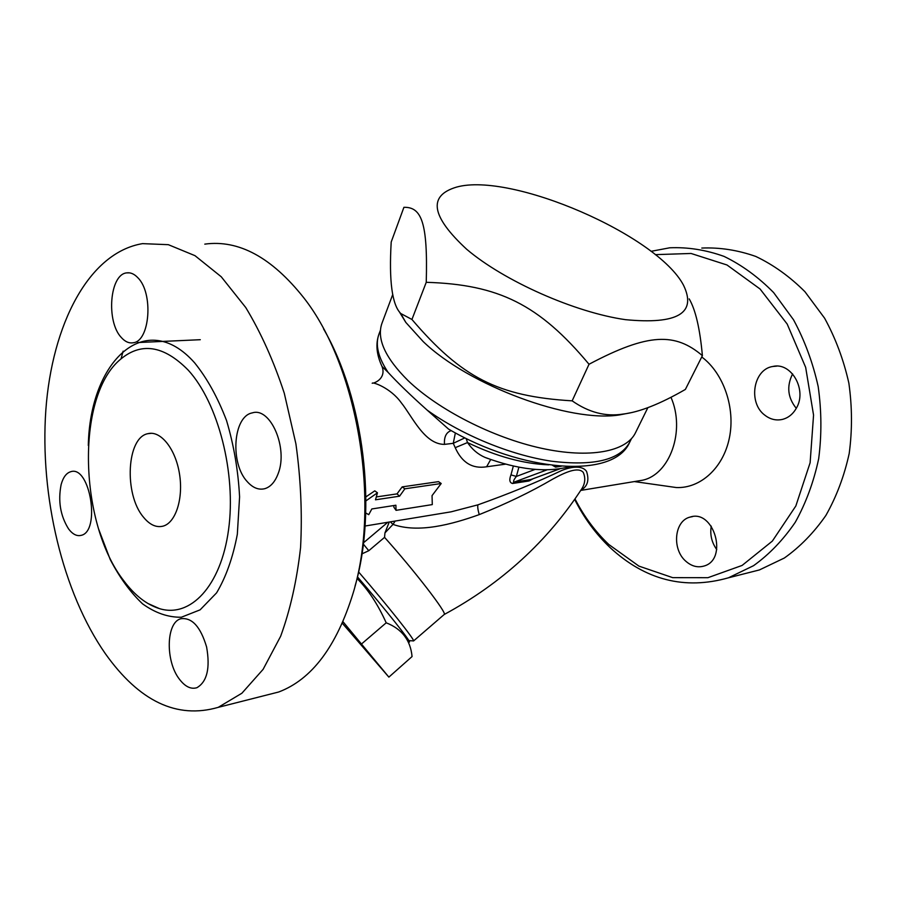 <?xml version="1.0" encoding="UTF-8"?>
<svg xmlns="http://www.w3.org/2000/svg" width="897" height="897" viewBox="0 0 897 897"><rect width="100%" height="100%" fill="white"/><g stroke="black" fill="none" stroke-linecap="round" stroke-linejoin="round"><path stroke-width="1.35" d="M574.652 499.394C584.014 517.961 595.821 534.018 610.072 547.574C645.268 580.101 684.725 590.181 728.454 577.803L753.547 565.693C769.323 554.357 783.238 539.871 795.28 522.245C805.932 503.06 813.736 481.891 818.681 458.737C821.775 434.899 821.607 410.826 818.176 386.529C812.873 362.657 804.654 340.4 793.52 319.769L773.629 292.579C758.38 277.095 741.864 265.03 724.07 256.407C705.939 249.893 687.82 247.023 669.723 247.796L651.065 251.328M655.292 254.647L691.06 253.47L726.996 264.985L760.073 289.002L787.196 324.064L805.663 367.378L813.557 415.098L810.114 462.751L795.83 505.986L772.351 541.093L742.099 565.435L707.924 577.69L672.672 577.646L638.911 566.108L608.828 544.501C595.294 531.652 584.014 516.448 574.999 498.911M667.133 486.241L676.203 487.531C700.265 488.663 723.229 468.144 729.362 438.028C735.607 407.978 723.576 373.163 701.734 356.961M796.312 408.258C792.892 414.223 788.205 417.957 782.24 419.448C776.017 420.76 770.231 419.348 764.883 415.221C747.885 402.921 753.155 369.295 772.788 366.481C791.277 361.76 807.446 390.016 796.312 408.258M685.891 561.287C671.662 549.3 674.23 520.787 690.051 517.098C713.99 508.756 728.577 559.515 703.977 566.052C697.631 567.857 691.609 566.276 685.891 561.287M743.647 573.945L759.378 569.954L784.337 558.024C800.034 546.89 813.871 532.706 825.868 515.472C836.475 496.725 844.256 476.072 849.201 453.501C852.329 430.268 852.217 406.823 848.865 383.165C843.673 359.91 835.578 338.247 824.59 318.166L804.923 291.693C789.842 276.612 773.461 264.862 755.812 256.452C737.816 250.106 719.809 247.303 701.802 248.054M716.737 549.547C711.669 542.438 709.841 534.634 711.265 526.124M796.278 408.326C787.689 397.685 786.467 386.215 792.612 373.914M143.374 517.053C123.82 494.225 126.623 437.231 148.005 433.655C160.641 430.358 175.476 448.735 179.445 473.594C183.593 498.407 175.711 522.839 163.041 526.147C156.19 527.817 149.642 524.779 143.374 517.053M354.988 586.313C377.48 509.541 363.969 398.346 323.514 328.818M123.124 351.164L121.084 358.733M204.796 244.13C238.692 239.499 271.668 257.372 303.724 297.726C357.567 365.909 380.821 502.578 353.183 592.962C336.61 646.513 311.775 679.522 278.687 692.002L263.393 695.881M105.319 653.633C62.588 592.356 39.782 495.963 45.837 410.108C52.026 324.624 88.646 252.618 142.511 243.636L168.344 244.679L194.985 255.667L221.234 276.758L245.756 307.536C260.859 332.518 273.697 361.054 284.259 393.144L295.909 443.858C300.798 479.054 302.345 513.645 300.562 547.652C296.873 580.437 290.247 609.971 280.66 636.242L263.113 669.341L241.898 693.224L218.218 707.352C176.877 719.293 139.248 701.387 105.319 653.633M123.887 580.886C134.741 595.35 146.592 604.589 159.431 608.615C190.164 618.19 220.897 586.481 228.544 529.824C236.393 473.369 218.24 402.91 188.235 370.158C163.422 344.986 140.414 341.735 119.211 360.403C75.606 398.672 79.407 524.308 123.887 580.886M68.576 528.927C72.601 534.242 76.75 536.384 81.044 535.374C100.89 531.719 90.092 465.05 70.785 471.699C66.389 472.977 63.182 477.238 61.153 484.481C57.879 500.941 60.346 515.753 68.576 528.927M179.445 679.242C185.152 686.698 190.971 689.513 196.925 687.696C207.095 681.731 210.324 668.153 206.602 646.972C200.536 626.667 191.936 617.259 180.79 618.751C166.012 622.484 165.295 661.313 179.445 679.242M247.303 481.7C252.819 487.856 258.639 490.188 264.761 488.697C270.614 486.925 275.087 481.868 278.182 473.549C288.341 448.029 270.378 406.778 252.304 412.889C233.029 416.208 229.856 463.39 247.303 481.7M121.33 337.519C125.075 341.723 129.045 343.473 133.216 342.755C149.967 341.331 153.634 293.039 137.824 277.7C134.247 273.921 130.536 272.318 126.679 272.879C109.636 274.336 105.981 321.642 121.33 337.519M630.378 412.811L619.535 414.907C570.156 423.025 468.761 385.609 423.193 341.589L405.825 322.427L399.131 311.494M391.204 242.011C388.906 280.974 392.079 304.801 400.746 313.502L411.936 319.467C461.574 377.502 497.757 396.384 572.151 400.847C588.735 412.429 605.666 416.847 622.922 414.089C639.326 412.194 660.136 403.975 685.375 389.433L702.396 355.661C675.374 332.697 648.677 332.63 589.026 364.26C538.974 304.33 498.508 284.506 426.243 282.308C427.914 222.557 421.5 206.859 403.908 207.319L391.204 242.011M647.858 407.653L635.435 432.87C626.341 451.662 589.733 458.872 541.227 448.22C492.789 437.601 438.274 409.727 407.911 380.474C385.116 357.757 376.482 338.662 381.987 323.189L392.74 294.485M373.32 383.109C380.283 380.956 385.228 374.654 382.044 366.492L388.199 372.49C397.741 382.862 410.714 395.398 427.129 410.097L448.545 429.08C520.518 471.351 613.1 480.231 629.593 442.456C619.76 460.06 593.713 466.305 551.442 461.193C510.808 455.149 461.865 435.067 427.129 410.097M357.443 576.838C385.026 608.884 411.454 642.174 409.402 642.061M343.002 621.722L388.872 677.123L412.059 656.559C410.523 640.189 401.901 628.943 386.203 622.81C377.884 604.354 368.162 589.564 357.04 578.475M386.203 622.81L361.715 643.811M388.872 677.123L342.329 623.269M466.72 249.299C504.136 281.097 574.988 312.526 625.59 319.68C677.683 324.624 696.991 313.131 683.525 285.235C657.288 235.036 511.368 171.888 456.674 187.069C427.712 195.591 431.053 216.334 466.72 249.299M689.188 298.88C695.556 309.757 699.963 328.683 702.396 355.661M411.936 319.467L426.243 282.308M572.151 400.847L589.026 364.26M365.752 512.972L368.745 514.665L371.829 508.958L395.891 505.224L396.048 510.337L432.287 504.596L432.051 495.615L441.212 483.505L404.861 488.809L399.569 496.187L375.484 499.797L377.458 492.801L365.942 500.874M393.805 505.538L393.884 507.22L396.048 510.337M365.92 496.871L374.778 490.85L377.458 492.801M376.37 496.938L397.012 493.888L399.569 496.187M397.012 493.888L402.17 486.892L404.861 488.809M402.17 486.892L438.521 481.644L441.212 483.505M552.563 465.352L555.568 467.124L556.308 466.395L555.546 465.689M555.568 467.124L561.343 466.216M487.923 458.49L484.941 457.38C477.922 454.297 472.114 449.352 467.516 442.557L455.228 447.681C461.966 462.684 472.416 469.053 486.589 466.788L505.729 464.13M513.353 466.003L510.965 474.872L516.369 476.442L518.903 467.146M510.965 474.872C509.048 479.861 509.574 482.732 512.546 483.494L513.903 482.205C513.017 481.566 513.835 479.648 516.369 476.442L535.083 469.4M531.091 479.469L513.903 482.205L547.047 469.849M512.546 483.494L529.039 480.971L533.042 478.751M542.786 469.826L545.23 469.86M580.908 490.143C587.569 486.488 589.441 480.231 586.537 471.374C582.568 465.588 572.398 466.205 561.746 470.477C536.742 482.384 508.812 493.832 477.966 504.832L451.157 511.817L365.079 526.023M636.399 481.229L642.476 480.231C669.88 474.558 685.656 430.683 670.978 397.304M464.87 437.871L453.265 443.32L455.228 447.681M372.21 383.288C372.199 381.561 390.543 387.728 401.239 402.731C412.25 416.343 424.382 444.396 444.475 444.385L453.265 443.32L455.362 432.915M479.233 514.62C506.379 503.733 530.957 491.87 552.944 478.998C565.222 472.293 578.184 466.496 583.274 472.416C585.55 477.753 585.203 482.978 582.243 488.103C547.753 541.205 501.748 583.33 444.239 614.479L444.25 614.456C447.244 613.245 414.492 570.705 384.555 537.359L384.948 532.896L392.998 524.397C418.394 533.412 451.752 524.453 479.233 514.62C477.843 509.698 477.417 506.435 477.966 504.832M412.99 640.884L413.562 640.929C414.963 640.032 386.831 604.589 358.576 571.916M361.962 553.864L368.779 550.713L363.33 544.098M389.242 522.043L384.948 532.896M390.318 521.863L392.998 524.397L395.14 521.067M451.269 430.638L450.911 430.717C446.134 432.5 443.993 437.052 444.475 444.385M388.199 372.502C378.108 357.443 375.036 344.616 379.005 334.02C375.473 343.843 376.493 354.674 382.044 366.492L381.696 365.763M490.726 459.499L486.589 466.788M548.74 464.848C523.321 463.816 496.243 456.394 467.516 442.557L466.16 438.51M98.748 529.409L110.196 559.47C119.615 577.567 130.401 592.368 142.567 603.849C155.237 612.965 168.165 617.439 181.34 617.237L200.109 609.848L216.581 592.872C226.022 577.029 232.928 557.508 237.324 534.298L239.589 496.871C238.198 470.555 233.848 445.114 226.549 420.57C217.747 397.517 207.095 378.254 194.593 362.792C145.46 307.402 89.868 361.132 88.31 445.484M558.506 465.98L556.308 466.395L557.631 465.902M529.039 480.971L530.396 479.693L559.616 468.884M368.779 550.713L384.555 537.359M387.796 522.278L363.487 542.797M759.389 569.943L728.454 577.803M692.562 516.605L690.051 517.098M776.645 366.144L772.788 366.481M148.005 433.655L151.66 433.296M218.218 707.352L278.687 692.002M159.431 608.615L147.747 603.401M126.679 272.879L129.605 272.856M200.289 339.705L137.409 342.564M619.535 414.907L622.922 414.089M405.825 322.427L400.746 313.502M380.44 330.186L379.005 334.02M631.454 438.689L629.593 442.456M487.8 458.457L484.941 457.38C518.231 469.759 546.497 472.842 569.73 466.631M531.058 479.48L559.773 468.862M642.476 480.231L580.729 490.424M408.819 640.581L413.562 640.929M444.25 614.456L413.551 640.963M634.325 481.577L676.203 487.531M581.772 488.831L582.243 488.103"/></g></svg>

